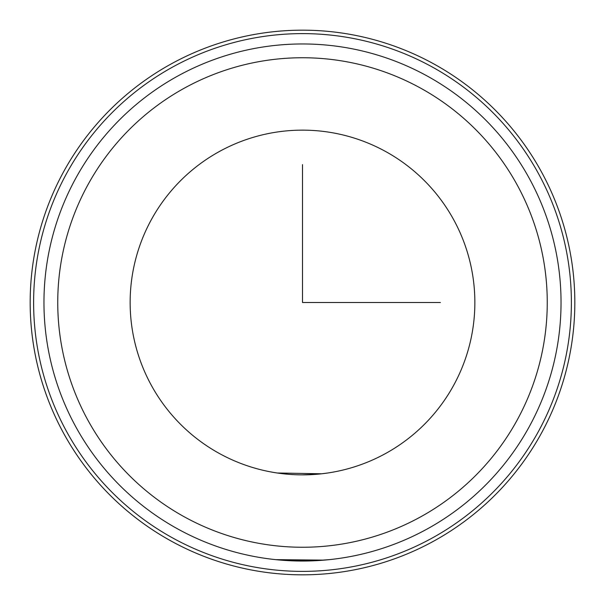 <?xml version="1.0" encoding="UTF-8"?>
<svg xmlns="http://www.w3.org/2000/svg" width="605" height="605" viewBox="0 0 605 605"><rect width="100%" height="100%" fill="white"/><g stroke="black" fill="none" stroke-linecap="round" stroke-linejoin="round"><path stroke-width="0.91" d="M324.204 560.124L275.82 559.655M273.626 559.421L277.158 559.791M327.842 472.989L321.573 473.798M317.368 474.214L302.5 474.857M280.796 560.124L312.679 560.835L329.18 559.655M277.158 472.989L321.754 473.783M453.758 385.135A172.357 172.357 0 0 1 219.865 453.758A172.357 172.357 0 0 1 151.242 219.865A172.357 172.357 0 0 1 385.135 151.242A172.357 172.357 0 0 1 453.758 385.135M63.51 171.941A272.326 272.326 0 0 1 433.059 63.51A272.326 272.326 0 0 1 541.49 433.059A272.326 272.326 0 0 1 171.941 541.49A272.326 272.326 0 0 1 63.51 171.941M66.535 173.59A268.877 268.877 0 0 1 431.41 66.535A268.877 268.877 0 0 1 538.465 431.41A268.877 268.877 0 0 1 173.59 538.465A268.877 268.877 0 0 1 66.535 173.59M75.61 178.551A258.539 258.539 0 0 1 426.449 75.61A258.539 258.539 0 0 1 529.39 426.449A258.539 258.539 0 0 1 178.551 529.39A258.539 258.539 0 0 1 75.61 178.551A258.539 258.539 0 0 1 426.449 75.61A258.539 258.539 0 0 1 529.39 426.449M302.5 164.613L302.5 302.5L440.387 302.5M87.71 185.16A244.745 244.745 0 0 1 419.84 87.71A244.745 244.745 0 0 1 517.29 419.84A244.745 244.745 0 0 1 185.16 517.29A244.745 244.745 0 0 1 87.71 185.16"/></g></svg>
